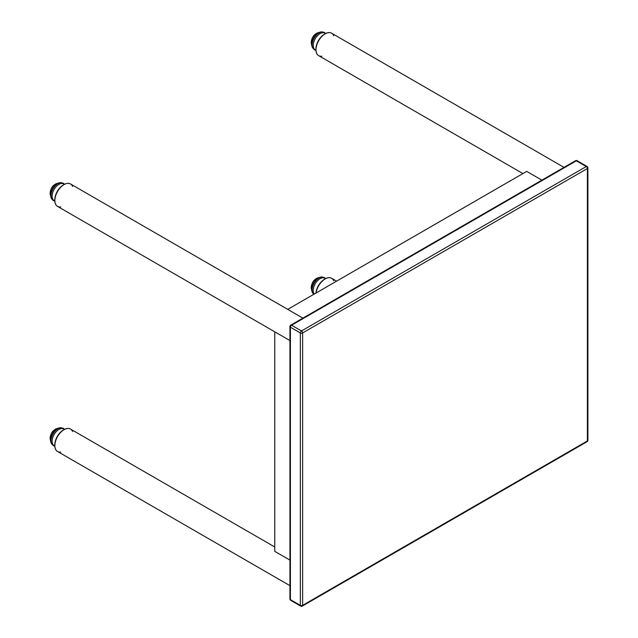 <?xml version="1.0" encoding="UTF-8"?>
<svg xmlns="http://www.w3.org/2000/svg" width="638" height="638" viewBox="0 0 638 638"><rect width="100%" height="100%" fill="white"/><g stroke="black" fill="none" stroke-linecap="round" stroke-linejoin="round"><path stroke-width="0.96" d="M289.939 560.124L274.755 551.36L274.755 331.816M287.714 309.374L526.709 171.391L541.885 180.147M575.532 160.728A1.619 0.933 60 0 1 576.337 160.808A1.619 0.933 -60 0 1 577.151 160.728A1.619 1.619 0 0 0 575.532 160.728L290.745 325.149A1.619 1.619 0 0 0 289.939 326.552A1.619 0.933 0 0 0 290.41 327.214A1.619 0.933 -60 0 1 291.558 325.228A1.619 0.933 -120 0 0 290.745 325.149M587.407 168.52A1.619 0.933 0 0 0 587.885 167.866A1.619 1.619 0 0 0 587.072 166.462A1.619 0.933 120 0 0 586.266 166.542A1.619 0.933 60 0 1 587.407 168.52L587.407 440.938A1.619 0.933 60 0 1 587.072 441.679A1.619 1.619 0 0 0 587.885 440.276A1.619 0.933 180 0 1 587.407 440.938L302.627 605.358A1.619 0.933 180 0 1 300.339 605.358A1.619 0.933 120 0 0 300.673 606.1A1.619 1.619 0 0 0 302.292 606.1A1.619 0.933 -120 0 0 302.627 605.358L302.627 332.94A1.619 0.933 -120 0 0 301.479 330.955A1.619 0.933 120 0 0 300.339 332.94A1.619 0.933 0 0 0 302.627 332.94L587.407 168.52M290.745 600.366A1.619 0.933 -60 0 1 290.41 599.624A1.619 0.933 180 0 1 289.939 598.97A1.619 1.619 0 0 0 290.745 600.366L300.673 606.1M72.588 186.456A12.959 7.481 120 0 0 70.515 183.967A12.959 7.481 120 0 0 57.556 191.448A12.959 7.481 120 0 0 57.556 206.409A12.959 7.481 -60 0 1 57.492 206.377A12.959 7.481 -60 0 1 54.812 200.444A12.959 7.481 -60 0 1 63.975 184.573A12.959 7.481 -60 0 1 64.924 184.087A12.959 7.481 -60 0 1 70.451 183.935A12.959 7.481 -60 0 1 70.483 183.951M333.698 35.704A12.959 7.481 120 0 0 331.624 33.216A12.959 7.481 120 0 0 318.673 40.696A12.959 7.481 120 0 0 318.673 55.658A12.959 7.481 120 0 0 321.855 56.216M336.577 281.159L331.624 278.304A12.959 7.481 120 0 0 322.365 281.055A12.959 7.481 120 0 0 316.113 292.978A12.959 7.481 120 0 1 326.098 278.455A12.959 7.481 120 0 1 331.624 278.304A12.959 7.481 120 0 1 333.698 280.792M57.524 451.481A12.959 7.481 -60 0 1 57.492 451.465A12.959 7.481 -60 0 1 54.812 445.531A12.959 7.481 -60 0 1 63.975 429.661A12.959 7.481 -60 0 1 64.924 429.175A12.959 7.481 -60 0 1 70.451 429.023A12.959 7.481 -60 0 1 70.483 429.039A12.959 7.481 120 0 0 64.031 429.701A12.959 7.481 120 0 0 55.57 441.121A12.959 7.481 120 0 0 57.556 451.497A12.959 7.481 120 0 0 60.746 452.055M316.041 293.017A12.959 7.481 -60 0 1 325.085 278.91L324.479 279.261A12.09 6.978 120 0 0 315.969 293.057M325.085 278.91A12.959 7.481 -60 0 1 326.042 278.423A12.959 7.481 -60 0 1 331.569 278.272A12.959 7.481 -60 0 1 331.601 278.288M325.085 33.822L324.479 34.181A12.09 6.978 120 0 0 315.93 48.99L315.93 49.692A12.959 7.481 -60 0 1 325.085 33.822A12.959 7.481 -60 0 1 326.042 33.335A12.959 7.481 -60 0 1 331.569 33.184A12.959 7.481 -60 0 1 331.601 33.2M318.641 55.642A12.959 7.481 -60 0 1 318.609 55.626A12.959 7.481 -60 0 1 315.93 49.692M564.008 167.379L331.624 33.216A12.959 7.481 120 0 0 326.098 33.367A12.959 7.481 120 0 0 316.879 44.66A12.959 7.481 120 0 0 318.673 55.658L522.913 173.576M63.975 429.661L63.361 430.02A12.09 6.978 120 0 0 54.812 444.83L54.812 445.531M72.588 431.543A12.959 7.481 120 0 0 70.515 429.055A12.959 7.481 120 0 0 64.988 429.207A12.959 7.481 120 0 0 55.761 440.507A12.959 7.481 120 0 0 57.556 451.497L289.939 585.66M63.975 184.573L63.361 184.932A12.09 6.978 120 0 0 54.812 199.742L54.812 200.444M302.891 318.131L70.515 183.967A12.959 7.481 120 0 0 64.988 184.119A12.959 7.481 120 0 0 55.761 195.419A12.959 7.481 120 0 0 57.556 206.409A12.959 7.481 120 0 0 60.746 206.967M312.716 293.065L312.349 292.356A9.45 5.455 -60 0 1 311.942 291.215A9.45 5.455 -60 0 1 311.751 289.508A9.45 5.455 -60 0 1 320.013 277.243A9.45 5.455 -60 0 1 321.201 277.028L321.999 276.988A9.921 5.726 120 0 0 312.086 290.083A9.921 5.726 120 0 0 312.716 293.065L313.689 294.373M312.716 47.978L312.349 47.268A9.45 5.455 -60 0 1 311.942 46.127A9.45 5.455 -60 0 1 311.751 44.421A9.45 5.455 -60 0 1 320.013 32.155A9.45 5.455 -60 0 1 321.201 31.94L321.999 31.9A9.921 5.726 120 0 0 312.086 44.995A9.921 5.726 120 0 0 312.716 47.978L314.422 49.82L315.946 50.338M51.598 443.825L51.239 443.107A9.45 5.455 -60 0 1 50.825 441.975A9.45 5.455 -60 0 1 50.641 440.26A9.45 5.455 -60 0 1 58.895 427.994A9.45 5.455 -60 0 1 60.084 427.779L60.889 427.739A9.921 5.726 120 0 0 50.976 440.834A9.921 5.726 120 0 0 51.598 443.825L53.305 445.659L54.828 446.177M51.598 198.737L51.239 198.019A9.45 5.455 -60 0 1 50.825 196.887A9.45 5.455 -60 0 1 50.641 195.172A9.45 5.455 -60 0 1 58.895 182.907A9.45 5.455 -60 0 1 60.084 182.699L60.889 182.651A9.921 5.726 120 0 0 50.976 195.746A9.921 5.726 120 0 0 51.598 198.737L53.305 200.571L54.828 201.09M576.337 160.808L586.266 166.542L301.479 330.955L291.558 325.228L576.337 160.808M290.41 327.214L300.339 332.94L300.339 605.358L290.41 599.624L290.41 327.214M314.255 294.054A9.61 5.551 -60 0 1 313.218 290.481A9.61 5.551 -60 0 1 317.86 280.361A9.61 5.551 -60 0 1 325.444 278.71M311.24 287.555A7.417 4.283 -60 0 1 317.716 277.921C314.901 279.492 312.165 280.64 311.232 287.507L311.384 288.894A7.417 4.283 -60 0 1 311.24 287.555M315.93 50.107A9.61 5.551 -60 0 1 313.218 45.394A9.61 5.551 -60 0 1 317.86 35.273A9.61 5.551 -60 0 1 325.444 33.623M311.24 42.467A7.417 4.283 -60 0 1 317.716 32.833C314.901 34.404 312.165 35.553 311.232 42.419L311.384 43.807A7.417 4.283 -60 0 1 311.24 42.467M54.82 445.946A9.61 5.551 -60 0 1 52.101 441.241A9.61 5.551 -60 0 1 56.75 431.113A9.61 5.551 -60 0 1 64.334 429.462M50.123 438.306A7.417 4.283 -60 0 1 56.607 428.672C53.791 430.243 51.056 431.392 50.115 438.258L50.274 439.646A7.417 4.283 -60 0 1 50.123 438.306M54.82 200.858A9.61 5.551 -60 0 1 52.101 196.153A9.61 5.551 -60 0 1 56.75 186.025A9.61 5.551 -60 0 1 64.334 184.374M50.123 193.218A7.417 4.283 -60 0 1 56.607 183.592C53.791 185.156 51.056 186.304 50.115 193.17L50.274 194.558A7.417 4.283 -60 0 1 50.123 193.218M587.072 166.462L577.151 160.728M587.885 440.276L587.885 167.866M302.292 606.1L587.072 441.679M289.939 598.97L289.939 326.552M289.939 340.572L57.492 206.377M274.755 546.981L70.451 429.023M325.651 278.607L324.447 277.546L321.999 276.988M311.384 288.894L311.942 291.215M317.716 277.921L320.013 277.243M325.651 33.519L324.447 32.458L321.999 31.9M311.384 43.807L311.942 46.127M317.716 32.833L320.013 32.155M64.534 429.358L63.329 428.297L60.889 427.739M50.274 439.646L50.825 441.975M56.607 428.672L58.895 427.994M64.534 184.27L63.329 183.21L60.889 182.651M50.274 194.558L50.825 196.887M56.607 183.592L58.895 182.907"/></g></svg>
